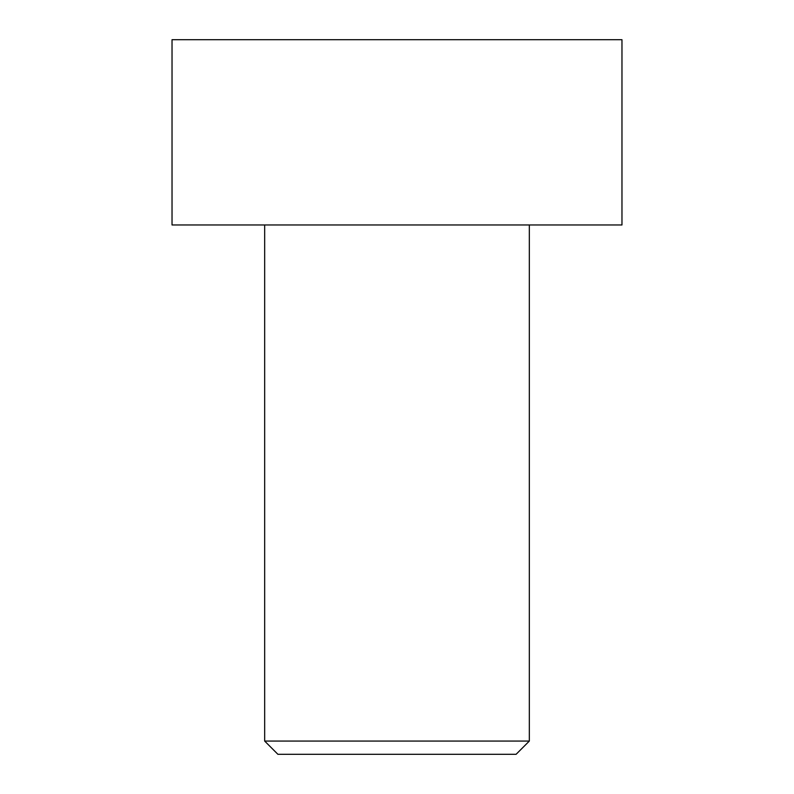<?xml version="1.0" encoding="UTF-8"?>
<svg xmlns="http://www.w3.org/2000/svg" width="794" height="794" viewBox="0 0 794 794"><rect width="100%" height="100%" fill="white"/><g stroke="black" fill="none" stroke-linecap="round" stroke-linejoin="round"><path stroke-width="1.19" d="M621.97 39.7L172.03 39.7L172.03 224.97L621.97 224.97L621.97 39.7M529.33 224.97L529.33 741.07L264.67 741.07L264.67 224.97M264.67 741.07L277.9 754.3L516.1 754.3L529.33 741.07"/></g></svg>
